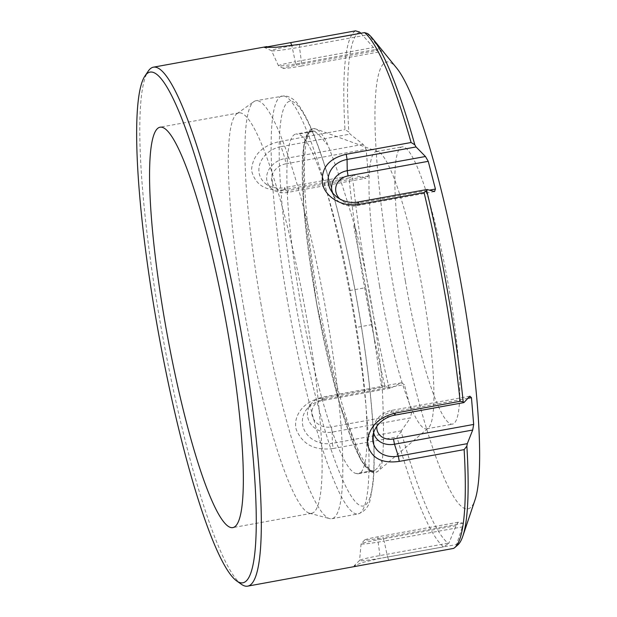 <?xml version="1.0" encoding="UTF-8"?>
<svg xmlns="http://www.w3.org/2000/svg" width="617" height="617" viewBox="0 0 617 617"><rect width="100%" height="100%" fill="white"/><g stroke="black" fill="none" stroke-linecap="round" stroke-linejoin="round"><path stroke-width="0.46" stroke-dasharray="3.08 2.31" d="M350.078 290.499A163.752 24.202 -100.3 0 0 297.949 134.282A172.459 25.49 79.7 0 0 295.813 134.09L311.369 131.267A172.459 25.49 79.7 0 1 313.498 131.46A163.752 24.202 79.7 0 1 316.035 132.323L321.827 137.915L325.352 142.566C327.465 146.005 327.442 143.036 326.223 141.231A174.626 25.814 -100.3 0 0 315.742 128.93A174.626 25.814 -100.3 0 0 317.477 295.219A174.626 25.814 -100.3 0 0 377.889 471.288A174.626 25.814 -100.3 0 0 381.877 463.452C382.555 461.724 381.568 459.958 380.635 462.897L378.622 466.861L374.496 470.786A163.752 24.202 79.7 0 1 374.133 470.879A163.752 24.202 79.7 0 1 372.097 470.694L356.541 473.517A163.752 24.202 -100.3 0 0 358.585 473.702A163.752 24.202 -100.3 0 0 356.456 327.434A172.459 25.49 79.7 0 0 350.078 290.499L365.634 287.676A172.459 25.49 79.7 0 1 372.012 324.611A163.752 24.202 79.7 0 1 374.426 340.098L380.627 381.445C380.836 382.656 381.622 388.108 382 385L381.83 378.499A174.626 25.814 -100.3 0 0 356.541 232.085L354.389 225.382C352.993 222.945 354.274 228.568 354.436 229.809L362.673 272.082A163.752 24.202 79.7 0 1 365.634 287.676M356.541 473.517A172.459 25.49 79.7 0 1 301.011 305.43A172.459 25.49 79.7 0 1 295.813 134.09M396.669 68.078A227.133 33.573 -100.3 0 0 391.996 278.622A227.133 33.573 -100.3 0 0 475.044 499.816M405.4 281.229A140.907 20.831 -100.3 0 0 452.469 424.141A140.907 20.831 -100.3 0 0 447.795 281.776A140.907 20.831 -100.3 0 0 402.137 146.854A140.907 20.831 -100.3 0 0 405.4 281.229M372.012 324.611L356.456 327.434M381.877 463.452C384.021 449.454 384.005 421.133 381.83 378.499M372.097 470.694A172.459 25.49 79.7 0 1 316.567 302.608A172.459 25.49 79.7 0 1 311.369 131.267M313.498 131.46L297.949 134.282M388.949 387.376A925.6 433.998 -5.7 0 0 385.047 386.658A263.729 38.979 -100.3 0 1 348.998 177.966A925.6 338.478 166.3 0 0 352.477 176.223A261.785 38.694 -100.3 0 0 367.138 281.105A261.785 38.694 -100.3 0 0 388.949 387.376A955.826 448.166 -5.7 0 1 390.306 388.263A22326.893 4477.877 -12 0 0 401.297 382.833L323.092 397.024A20.222 17.862 6.1 0 0 311.253 403.726A20.222 17.862 6.1 0 0 310.829 424.08A20.222 17.862 6.1 0 0 332.185 432.093L410.398 417.894A926.688 900.272 131.9 0 0 411.601 412.349L404.413 384.63A926.688 398.891 -6.2 0 0 401.297 382.833M359.464 31.999A261.785 38.694 -100.3 0 0 348.806 131.945A925.6 915.034 68.4 0 0 344.988 129.632A263.729 38.979 -100.3 0 1 355.523 30.85M434.538 191.571L356.333 205.769A20.222 17.862 -173.9 0 1 333.481 195.365A20.222 17.862 -173.9 0 1 332.278 192.411M358.099 202.014L356.333 205.769L355.215 203.61A15.98 14.122 -173.9 0 1 339.759 198.936M458.176 522.229L377.966 536.79A15.98 0.91 -9.8 0 0 364.74 539.921A15.98 0.91 -9.8 0 0 382.941 537.754L384.152 541.078L462.357 526.887A926.688 598.86 -3 0 0 463.143 523.201L458.176 522.229A926.688 515.156 -16 0 1 456.071 525.661A22326.893 20964.881 -34.4 0 1 448.914 543.045A949.864 493.646 -15.5 0 1 448.574 543.562A260.814 38.555 79.7 0 1 401.166 431.699A916.214 896.663 -55.7 0 1 396.947 436.936A263.729 38.979 -100.3 0 0 443.53 546.847A916.214 476.154 164.5 0 0 448.574 543.562M456.071 525.661L377.866 539.86A20.222 1.149 -9.8 0 0 361.122 543.816A20.222 1.149 -9.8 0 0 361.084 543.893A20.222 1.149 -9.8 0 0 384.152 541.078L387.561 557.051L456.541 544.526A22326.893 21622.858 25.2 0 0 462.357 526.887M467.871 398.335L391.255 412.249A15.98 13.212 -23 0 0 376.833 426.316M373.64 432.556A20.222 16.713 -23 0 1 373.401 428.507A20.222 16.713 -23 0 1 391.672 410.382L469.884 396.191M243.592 306.942A203.479 30.079 -100.3 0 0 309.418 513.197A203.479 30.079 -100.3 0 0 311.57 513.313A203.479 30.079 -100.3 0 0 304.821 307.729A203.479 30.079 -100.3 0 0 238.887 112.896A203.479 30.079 -100.3 0 0 236.913 113.752A203.479 30.079 -100.3 0 0 243.592 306.942M453.603 548.405A925.6 567.37 -3.6 0 0 456.21 546.068A261.785 38.694 -100.3 0 0 457.706 545.05M456.21 546.068A955.826 585.895 -3.6 0 0 456.541 544.526M401.166 431.699A949.864 929.588 124.3 0 0 401.343 430.813A22326.893 14689.382 162.2 0 0 410.398 417.894M352.477 176.223A955.826 349.53 166.3 0 0 353.495 175.159A22326.893 6933.476 172.5 0 1 365.958 178.213A926.688 301.404 166.8 0 0 368.372 175.992L366.159 149.237A926.688 914.047 53.3 0 0 363.151 144.37A22326.893 16487.004 -0.9 0 0 350.086 134.097A955.826 944.912 68.4 0 0 348.806 131.945M360.852 33.225A22326.893 21622.858 -154.8 0 1 373.478 47.517A926.688 598.86 177 0 1 376.686 50.478L381.661 51.45A926.688 515.156 164 0 0 379.763 48.743A22326.893 20964.881 145.6 0 0 368.48 34.706A955.826 496.739 164.5 0 0 367.693 33.603M260.844 303.286A212.418 31.398 -100.3 0 0 329.563 518.604A212.418 31.398 -100.3 0 0 331.807 518.72A212.418 31.398 -100.3 0 0 324.758 304.112A212.418 31.398 -100.3 0 0 255.932 100.718A212.418 31.398 -100.3 0 0 253.872 101.62A212.418 31.398 -100.3 0 0 260.844 303.286M241.386 584.276A263.729 38.979 79.7 0 1 144.98 215.001A263.729 38.979 79.7 0 1 148.242 71.125M388.749 560.174L387.561 557.051A24.533 1.396 170.2 0 1 359.564 560.46A24.533 1.396 170.2 0 1 359.626 560.359A24.533 1.396 170.2 0 1 379.925 555.562L448.914 543.045M463.143 523.201L382.941 537.754M361.053 565.565L354.042 565.882L362.495 562.496L379.771 558.424L443.53 546.847M411.601 412.349L331.398 426.91L332.185 432.093L332.362 443.33A24.533 21.68 -173.9 0 1 306.441 433.604A24.533 21.68 -173.9 0 1 306.957 408.917A24.533 21.68 -173.9 0 1 321.326 400.78L390.306 388.263M401.343 430.813L332.362 443.33L333.188 448.513C314.994 450.904 302.708 444.656 296.322 429.764C292.404 415.673 304.667 400.834 320.192 398.435L321.326 400.78L323.092 397.024L324.21 399.184A15.98 14.122 6.1 0 0 312.248 415.873A15.98 14.122 6.1 0 0 331.398 426.91M324.21 399.184L404.413 384.63M333.188 448.513L396.947 436.936M363.151 144.37L284.938 158.569A20.222 16.713 157 0 0 268.017 171.341A20.222 16.713 157 0 0 271.796 188.802A20.222 16.713 157 0 0 287.753 192.411L365.958 178.213M368.372 175.992L288.17 190.553L287.753 192.411L284.514 187.676L353.495 175.159M348.998 177.966L284.144 189.735L284.514 187.676A24.533 20.276 -23 0 1 265.163 183.295A24.533 20.276 -23 0 1 260.575 162.117A24.533 20.276 -23 0 1 281.105 146.615L284.938 158.569L285.949 163.798A15.98 13.212 157 0 0 271.503 179.994A15.98 13.212 157 0 0 288.17 190.553M285.949 163.798L366.159 149.237M284.144 189.735C266.066 191.671 255.183 185.193 251.497 170.3C252.623 155.098 262.171 145.465 280.141 141.409L281.105 146.615L350.086 134.097M379.763 48.743L301.559 62.942A20.222 1.149 170.2 0 1 278.56 65.842A20.222 1.149 170.2 0 1 278.498 65.788A20.222 1.149 170.2 0 1 295.273 61.715L291.864 45.743L295.952 45.002M291.826 45.627L291.864 45.743A24.533 1.396 -9.8 0 0 271.511 50.687A24.533 1.396 -9.8 0 0 271.603 50.764A24.533 1.396 -9.8 0 0 299.5 47.231L368.48 34.706M280.141 141.409L344.988 129.632M320.192 398.435L385.047 386.658M355.215 203.61L429.417 190.144M299.654 44.37L299.5 47.231L301.559 62.942L301.458 66.011L381.661 51.45M301.458 66.011A15.98 0.91 170.2 0 1 283.272 68.302A15.98 0.91 170.2 0 1 296.484 65.04L376.686 50.478M296.484 65.04L295.273 61.715L373.478 47.517M379.548 285.926A140.907 20.831 -100.3 0 0 426.625 428.83A140.907 20.831 -100.3 0 0 428.298 427.997A140.907 20.831 -100.3 0 0 421.951 286.473A140.907 20.831 -100.3 0 0 378.152 151.743A140.907 20.831 -100.3 0 0 376.293 151.543A140.907 20.831 -100.3 0 0 379.548 285.926M356.541 232.085C344.001 189.257 333.89 158.978 326.223 141.231M294.633 297.548A205.685 30.403 -100.3 0 0 372.876 482.132A205.685 30.403 -100.3 0 0 312.333 131.645A205.685 30.403 -100.3 0 0 294.633 297.548M316.035 132.323A173.169 25.598 -100.3 0 0 315.248 295.705A173.169 25.598 -100.3 0 0 374.496 470.786M374.426 340.098A173.169 25.598 -100.3 0 0 362.673 272.082M377.966 536.79L377.866 539.86L379.925 555.562L379.771 558.424M394.911 415.118L391.672 410.382L391.255 412.249M287.044 298.528A212.418 31.398 -100.3 0 0 358.007 513.961A212.418 31.398 -100.3 0 0 350.957 299.353A212.418 31.398 -100.3 0 0 282.131 95.967A212.418 31.398 -100.3 0 0 287.044 298.528M378.152 151.743L315.742 128.93L312.58 128.614L309.904 129.871L303.734 145.974L303.603 204.744L316.583 303.387L339.435 403.055L360.937 460.058L372.097 472.46L375.036 472.699L377.889 471.288L428.298 427.997M358.585 473.702L374.133 470.879M364.74 539.921L361.122 543.816M238.887 112.896L160.112 127.195M311.57 513.313L232.794 527.612M309.418 513.197L329.563 518.604M236.913 113.752L253.872 101.62M331.807 518.72L358.007 513.961C364.755 511.601 368.858 506.65 370.316 499.107L373.092 483.304C375.252 460.698 374.126 428.861 369.714 387.784C365.935 353.186 360.382 317.092 353.047 279.486C340.854 218.056 327.658 169.498 313.475 133.796C308.492 121.487 303.649 112.109 298.952 105.646C295.389 100.054 290.653 96.769 284.738 95.797L255.932 100.718M359.626 560.359L354.042 565.882M361.084 543.893L359.564 560.46M311.253 403.726L306.957 408.917M283.272 68.302L278.56 65.842M278.498 65.788L271.511 50.687M271.603 50.764L264.354 47.37M271.796 188.802L265.163 183.295M333.481 195.365L330.373 189.388M373.401 428.507L372.737 437.098M426.625 428.83L452.469 424.141M376.293 151.543L402.137 146.854"/><path stroke-width="0.93" d="M144.98 75.945A259.526 38.362 79.7 0 1 236.805 335.262A259.526 38.362 79.7 0 1 236.643 580.913A259.526 38.362 79.7 0 1 158.708 334.252A259.526 38.362 79.7 0 1 144.98 75.945L148.242 71.125A263.729 38.979 79.7 0 1 153.44 67.168A263.729 38.979 79.7 0 1 241.548 334.645A263.729 38.979 79.7 0 1 247.648 586.15L453.603 548.405A263.729 38.979 -100.3 0 0 454.798 547.549L457.706 545.05A261.785 38.694 -100.3 0 0 462.858 536.042L475.044 499.816A227.133 33.573 -100.3 0 0 460.336 279.501A227.133 33.573 -100.3 0 0 396.669 68.078L372.529 38.439A261.785 38.694 -100.3 0 0 367.693 33.603A925.6 481.036 164.5 0 0 364.508 32.601A263.729 38.979 -100.3 0 1 411.092 142.512A925.6 905.849 -55.7 0 1 414.825 144.81A261.785 38.694 -100.3 0 0 372.529 38.439M426.725 190.684A925.6 433.998 174.3 0 1 424.08 192.589A263.729 38.979 -100.3 0 1 460.128 401.289A925.6 338.478 -13.7 0 1 463.197 401.837A261.785 38.694 -100.3 0 0 426.725 190.684A955.826 448.166 174.3 0 0 427.087 189.488A22326.893 4477.877 168 0 1 434.538 191.571A926.688 398.891 173.8 0 0 435.425 189.049L428.237 161.33L348.027 175.891A15.98 14.122 -173.9 0 0 339.759 198.936M291.826 45.627L290.676 42.619L355.523 30.85A925.6 567.37 176.4 0 1 359.464 31.999A955.826 585.895 176.4 0 1 360.852 33.225L295.952 45.002M332.278 192.411A20.222 17.862 -173.9 0 1 347.24 170.701L425.445 156.502A926.688 900.272 -48.1 0 1 428.237 161.33M463.197 401.837A955.826 349.53 -13.7 0 1 463.891 402.592A22326.893 6933.476 -7.5 0 0 469.884 396.191A926.688 301.404 -13.2 0 1 471.457 397.687L467.871 398.335M471.457 397.687L473.679 424.442A926.688 914.047 -126.7 0 1 472.691 430.034L394.487 444.225A20.222 16.713 -23 0 1 373.64 432.556M463.891 402.592L394.911 415.118A24.533 20.276 157 0 0 372.737 437.098A24.533 20.276 157 0 0 398.32 456.179L394.487 444.225L393.476 438.996A15.98 13.212 -23 0 1 376.833 426.316M164.816 321.241A203.479 30.079 79.7 0 1 160.112 127.195A203.479 30.079 79.7 0 1 226.046 322.028A203.479 30.079 79.7 0 1 232.794 527.612A203.479 30.079 79.7 0 1 164.816 321.241M414.825 144.81A955.826 935.426 -55.7 0 1 416.051 146.946A22326.893 14689.382 -17.8 0 1 425.445 156.502M472.691 430.034A22326.893 16487.004 179.1 0 1 467.3 443.654A955.826 944.912 -111.6 0 1 466.868 446.114A925.6 915.034 -111.6 0 1 464.138 449.616L399.284 461.393L398.32 456.179L467.3 443.654M462.858 536.042A261.785 38.694 -100.3 0 0 466.868 446.114M247.648 586.15A263.729 38.979 79.7 0 1 241.386 584.276L236.643 580.913M394.911 415.118L395.281 413.058L460.128 401.289M348.027 175.891L347.24 170.701L347.07 159.464L346.237 154.281L411.092 142.512M346.237 154.281C328.66 158.384 320.747 168.302 322.498 184.036C325.915 198.211 343.893 207.567 359.233 204.366L358.099 202.014A24.533 21.68 6.1 0 1 330.373 189.388A24.533 21.68 6.1 0 1 347.07 159.464L416.051 146.946M358.099 202.014L427.087 189.488M359.233 204.366L424.08 192.589M290.676 42.619L264.354 47.37L276.385 47.247L299.654 44.37L364.508 32.601M429.417 190.144L435.425 189.049M393.476 438.996L473.679 424.442M454.798 547.549A263.729 38.979 -100.3 0 0 464.138 449.616M395.281 413.058C377.589 417.616 368.272 427.758 367.323 443.5C370.717 457.876 381.368 463.837 399.284 461.393M153.44 67.168L266.853 46.584"/></g></svg>
